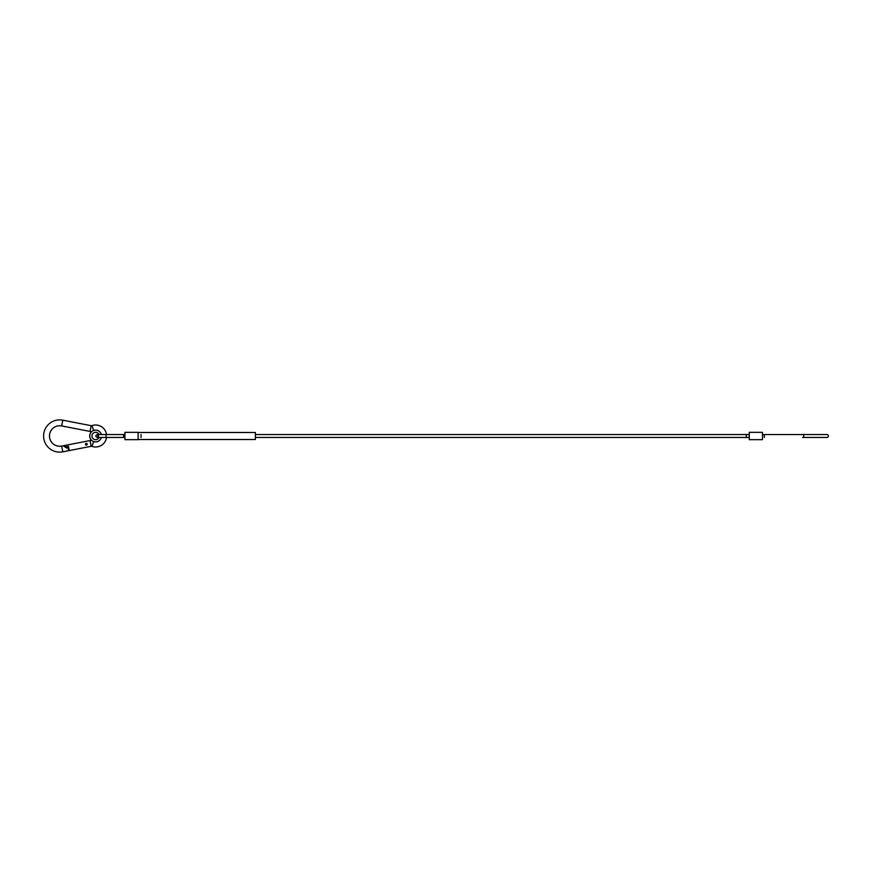 <?xml version="1.0" encoding="UTF-8"?>
<svg xmlns="http://www.w3.org/2000/svg" width="872" height="872" viewBox="0 0 872 872"><rect width="100%" height="100%" fill="white"/><g stroke="black" fill="none" stroke-linecap="round" stroke-linejoin="round"><path stroke-width="1.31" d="M803.679 437.461L803.679 434.539L826.939 434.539A1.461 1.461 0 0 1 828.4 436A1.461 1.461 0 0 1 826.939 437.461L802.589 437.461M141.057 434.539L141.057 437.461M749.255 434.539L746.334 434.539L746.334 437.461L255.376 437.461M124.936 439.662L124.936 432.338L138.125 432.338L138.125 439.662L124.936 439.662M749.255 439.662L749.255 432.338L762.455 432.338L762.455 439.662L749.255 439.662M138.125 432.479L255.376 432.479L255.376 439.521L138.125 439.521M101.381 434.539A5.941 5.941 0 0 0 89.696 436A5.941 5.941 0 0 0 101.381 437.461M101.305 434.539A5.864 5.864 0 0 0 89.761 436A5.864 5.864 0 0 0 101.305 437.461M98.983 434.539A3.662 3.662 0 0 0 91.963 436A3.662 3.662 0 0 0 98.983 437.461A3.662 3.662 0 0 1 91.963 436M106.526 434.539A10.987 10.987 0 0 0 91.963 425.634A1.461 1.461 0 0 1 91.189 425.7L62.795 420.173A16.121 16.121 0 0 0 43.6 436A16.121 16.121 0 0 0 62.795 451.827L68.55 450.704L67.711 446.388L68.43 446.246L69.27 450.562L91.189 446.3A1.461 1.461 0 0 1 91.963 446.366A10.987 10.987 0 0 0 106.526 437.461M91.669 440.415A7.325 7.325 0 0 0 90.078 440.556L63.841 445.647L65.553 446.813L66.773 446.573L66.664 448.088L63.231 445.766L61.683 446.072A10.257 10.257 0 0 1 49.464 436A10.257 10.257 0 0 1 61.683 425.928L90.078 431.444A7.325 7.325 0 0 0 91.669 431.586M87.2 444.262A0.883 0.883 0 0 0 86.317 443.39A0.883 0.883 0 0 0 85.434 444.262A0.883 0.883 0 0 0 86.317 445.145A0.883 0.883 0 0 0 87.2 444.262M65.553 446.813L63.841 445.647M124.936 434.539L123.617 434.539L123.617 437.461L97.097 437.461L95.626 436L97.097 434.539L106.068 434.539L106.068 437.461M803.679 434.539L764.341 434.539L764.341 437.461M93.642 430.408L91.963 425.634M93.642 441.592L91.963 446.366M90.078 440.556L91.189 446.3M90.078 431.444L91.189 425.7M61.683 446.072L62.795 451.827M61.683 425.928L62.795 420.173M97.097 434.539L98.558 436L97.097 437.461M764.341 434.539L762.455 434.539M749.255 437.461L746.334 437.461M764.7 434.539L802.589 434.539M255.376 434.539L746.334 434.539M122.723 437.461L123.617 437.461M123.617 434.539L106.068 434.539"/></g></svg>

